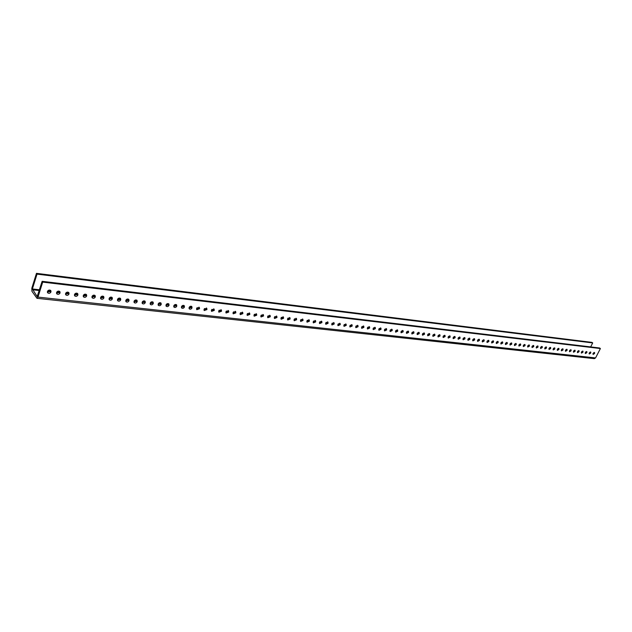 <?xml version="1.0" encoding="UTF-8"?>
<svg xmlns="http://www.w3.org/2000/svg" width="632" height="632" viewBox="0 0 632 632"><rect width="100%" height="100%" fill="white"/><g stroke="black" fill="none" stroke-linecap="round" stroke-linejoin="round"><path stroke-width="0.95" d="M590.146 352.032L589.063 353.438M590.738 353.098L589.237 353.991L589.229 352.933L590.73 352.04L590.738 353.098M586.275 351.582L585.185 353.004M586.875 352.664L585.366 353.557L585.351 352.49L586.859 351.597L586.875 352.664M582.38 351.131L581.274 352.561M582.981 352.222L581.456 353.114L581.44 352.048L582.965 351.147L582.981 352.222M578.454 350.681L577.34 352.119M579.046 351.771L577.522 352.672L577.506 351.597L579.031 350.697L579.046 351.771M574.496 350.223L573.366 351.676M575.088 351.329L573.548 352.229L573.532 351.147L575.073 350.247L575.088 351.329M570.506 349.765L569.361 351.234M571.099 350.871L569.551 351.779L569.527 350.697L571.083 349.788L571.099 350.871M566.485 349.298L565.332 350.776M567.078 350.42L565.522 351.321L565.498 350.239L567.054 349.33L567.078 350.42M562.433 348.832L561.263 350.326M563.033 349.954L561.461 350.863L561.429 349.78L563.001 348.872L563.033 349.954M558.348 348.358L557.171 349.867M558.941 349.496L557.361 350.405L557.337 349.314L558.917 348.398L558.941 349.496M554.225 347.884L553.039 349.401M554.825 349.03L553.237 349.938L553.205 348.84L554.793 347.932L554.825 349.03M550.077 347.403L548.876 348.935M550.677 348.556L549.074 349.472L549.042 348.374L550.646 347.458L550.677 348.556M545.89 346.921L544.681 348.469M546.49 348.082L544.879 348.998L544.847 347.892L546.459 346.976L546.49 348.082M541.679 346.439L540.447 347.995M542.272 347.608L540.652 348.524L540.613 347.418L542.232 346.494L542.272 347.608M537.421 345.949L536.189 347.513M538.022 347.118L536.386 348.042L536.347 346.928L537.982 346.012L538.022 347.118M533.139 345.451L531.883 347.031M533.74 346.636L532.089 347.56L532.049 346.447L533.692 345.522L533.74 346.636M528.818 344.954L527.554 346.549M529.418 346.146L527.76 347.071L527.712 345.949L529.371 345.025L529.418 346.146M524.457 344.456L523.178 346.06M525.058 345.649L523.391 346.581L523.343 345.459L525.01 344.527L525.058 345.649M520.065 343.95L518.777 345.562M520.665 345.151L518.983 346.083L518.935 344.954L520.618 344.029L520.665 345.151M515.633 343.437L514.329 345.064M516.233 344.653L514.543 345.586L514.488 344.456L516.186 343.524L516.233 344.653M511.169 342.923L509.85 344.558M511.77 344.148L510.064 345.08L510.008 343.942L511.715 343.01L511.77 344.148M506.667 342.402L505.331 344.053M507.267 343.634L505.553 344.566L505.489 343.429L507.212 342.497L507.267 343.634M502.124 341.88L500.781 343.547M502.724 343.121L500.994 344.053L500.939 342.915L502.661 341.975L502.724 343.121M497.542 341.359L496.183 343.026M498.15 342.599L496.404 343.539L496.341 342.394L498.079 341.454L498.15 342.599M492.928 340.822L491.554 342.512M493.529 342.078L491.775 343.018L491.712 341.873L493.466 340.925L493.529 342.078M488.267 340.285L486.885 341.983M488.876 341.549L487.106 342.489L487.035 341.343L488.805 340.395L488.876 341.549M483.567 339.747L482.169 341.454M484.175 341.011L482.398 341.959L482.327 340.806L484.104 339.858L484.175 341.011M478.835 339.202L477.421 340.925M479.435 340.474L477.642 341.422L477.571 340.269L479.364 339.313L479.435 340.474M474.055 338.657L472.625 340.379M474.664 339.937L472.854 340.885L472.776 339.724L474.585 338.768L474.664 339.937M469.236 338.096L467.791 339.842M469.845 339.392L468.02 340.34L467.941 339.171L469.758 338.223L469.845 339.392M464.37 337.543L462.916 339.289M464.978 338.839L463.145 339.795L463.066 338.618L464.899 337.662L464.978 338.839M459.472 336.975L457.995 338.736M460.08 338.286L458.232 339.242L458.145 338.065L459.993 337.109L460.08 338.286M454.527 336.406L453.033 338.183M455.135 337.725L453.27 338.681L453.183 337.504L455.04 336.54L455.135 337.725M449.534 335.837L448.033 337.622M450.142 337.156L448.262 338.112L448.175 336.935L450.055 335.971L450.142 337.156M444.501 335.26L442.985 337.053M445.11 336.587L443.214 337.543L443.127 336.358L445.015 335.395L445.11 336.587M439.422 334.676L437.889 336.477M440.03 336.011L438.126 336.975L438.031 335.782L439.935 334.818L440.03 336.011M434.295 334.083L432.746 335.9M434.911 335.426L432.983 336.39L432.888 335.197L434.808 334.233L434.911 335.426M429.128 333.491L427.564 335.315M429.736 334.842L427.801 335.805L427.698 334.612L429.634 333.641L429.736 334.842M423.906 332.89L422.326 334.731M424.522 334.249L422.571 335.221L422.468 334.02L424.42 333.048L424.522 334.249M418.645 332.29L417.049 334.138M419.261 333.657L417.294 334.62L417.183 333.42L419.15 332.448L419.261 333.657M413.336 331.682L411.724 333.538M413.952 333.048L411.961 334.02L411.859 332.811L413.842 331.84L413.952 333.048M407.98 331.065L406.344 332.93M408.588 332.44L406.589 333.42L406.479 332.203L408.477 331.231L408.588 332.44M402.568 330.441L400.917 332.321M403.184 331.832L401.162 332.803L401.051 331.587L403.066 330.615L403.184 331.832M397.109 329.817L396.983 330.56L395.442 331.705M397.726 331.208L395.687 332.187L395.569 330.971L397.607 329.991L397.726 331.208M391.603 329.185L391.477 329.928L389.92 331.081M392.219 330.583L390.165 331.563L390.047 330.339L392.101 329.359L392.219 330.583M386.041 328.545L385.915 329.296L384.343 330.457M386.658 329.959L384.588 330.931L384.469 329.707L386.539 328.727L386.658 329.959M380.432 327.905L380.306 328.656L378.71 329.817M381.049 329.319L378.963 330.299L378.837 329.067L380.922 328.087L381.049 329.319M374.768 327.257L374.65 328.016L373.03 329.177M375.384 328.68L373.275 329.659L373.149 328.427L375.258 327.439L375.384 328.68M369.048 326.602L368.93 327.36L367.295 328.529M369.665 328.032L367.54 329.011L367.413 327.771L369.538 326.791L369.665 328.032M363.282 325.938L363.163 326.704L361.504 327.882M363.898 327.376L361.757 328.356L361.623 327.115L363.763 326.128L363.898 327.376M357.451 325.267L357.341 326.041L355.658 327.226M358.075 326.712L355.911 327.7L355.777 326.452L357.933 325.464L358.075 326.712M351.574 324.595L351.463 325.369L349.757 326.554M352.19 326.049L350.01 327.028L349.867 325.788L352.056 324.801L352.19 326.049M345.633 323.916L345.522 324.698L343.8 325.883M346.257 325.377L344.053 326.357L343.911 325.109L346.115 324.121L346.257 325.377M339.645 323.228L339.534 324.011L337.788 325.204M340.261 324.698L338.033 325.678L337.891 324.429L340.119 323.434L340.261 324.698M333.585 322.533L333.483 323.323L331.713 324.524M334.21 324.011L331.966 324.998L331.816 323.734L334.059 322.747L334.21 324.011M327.479 321.838L327.376 322.628L325.575 323.829M328.095 323.315L325.828 324.303L325.685 323.039L327.945 322.051L328.095 323.315M321.309 321.127L321.206 321.925L319.389 323.134M321.925 322.612L319.642 323.6L319.492 322.336L321.775 321.348L321.925 322.612M315.076 320.416L314.973 321.214L313.132 322.423M315.692 321.909L313.385 322.897L313.235 321.633L315.542 320.637L315.692 321.909M308.779 319.697L308.685 320.503L306.82 321.712M309.396 321.198L307.073 322.186L306.915 320.914L309.245 319.918L309.396 321.198M302.428 318.97L302.333 319.776L300.437 320.993M303.044 320.471L300.69 321.459L300.532 320.187L302.886 319.2L303.044 320.471M296.005 318.236L295.91 319.049L293.998 320.266M296.621 319.745L294.251 320.732L294.093 319.46L296.463 318.465L296.621 319.745M289.527 317.493L289.432 318.307L287.489 319.531M290.143 319.01L287.742 319.997L287.584 318.718L289.977 317.73L290.143 319.01M282.978 316.75L282.883 317.564L280.916 318.789M283.594 318.267L281.169 319.255L281.011 317.975L283.428 316.988L283.594 318.267M276.358 315.992L276.271 316.806L274.28 318.038M276.974 317.517L274.533 318.504L274.367 317.225L276.808 316.229L276.974 317.517M269.682 315.226L269.595 316.047L267.573 317.28M270.298 316.758L267.826 317.746L267.66 316.458L270.125 315.471L270.298 316.758M262.928 314.46L262.849 315.281L260.795 316.514M263.544 315.992L261.048 316.98L260.882 315.692L263.37 314.704L263.544 315.992M256.11 313.677L256.031 314.507L253.953 315.739M256.726 315.218L254.206 316.205L254.032 314.918L256.553 313.93L256.726 315.218M249.221 312.887L249.142 313.717L247.033 314.957M249.838 314.436L247.286 315.423L247.112 314.128L249.664 313.148L249.838 314.436M242.261 312.097L242.182 312.927L240.049 314.167M242.87 313.654L240.294 314.633L240.12 313.338L242.696 312.35L242.87 313.654M235.23 311.292L235.151 312.129L232.987 313.369M235.839 312.856L233.24 313.835L233.058 312.54L235.657 311.552L235.839 312.856M228.12 310.486L228.049 311.315L225.853 312.556M228.729 312.05L226.098 313.022L225.924 311.726L228.547 310.747L228.729 312.05M220.939 309.664L220.868 310.502L218.64 311.742M221.548 311.228L218.885 312.208L218.712 310.912L221.366 309.933L221.548 311.228M213.679 308.835L213.616 309.672L211.349 310.92M214.288 310.407L211.602 311.378L211.42 310.083L214.106 309.103L214.288 310.407M206.348 307.997L206.277 308.835L203.986 310.083M206.948 309.577L204.231 310.549L204.049 309.245L206.767 308.274L206.948 309.577M198.93 307.152L198.867 307.997L196.544 309.238M199.53 308.732L196.789 309.704L196.607 308.4L199.349 307.428L199.53 308.732M191.441 306.299L191.377 307.144L189.015 308.384M192.041 307.887C191.251 309.19 190.327 309.514 189.26 308.851L189.079 307.547C189.861 306.243 190.785 305.92 191.852 306.583L192.041 307.887M183.865 305.438L183.801 306.275L181.408 307.523M184.465 307.026C183.667 308.345 182.727 308.661 181.653 307.989L181.471 306.686C182.261 305.367 183.201 305.051 184.275 305.722L184.465 307.026M176.21 304.569L176.146 305.406L173.721 306.654M176.802 306.157C175.996 307.492 175.056 307.808 173.966 307.113L173.776 305.817C174.582 304.482 175.522 304.166 176.612 304.853L176.802 306.157M168.468 303.684L168.412 304.529L165.947 305.77M169.06 305.28C168.246 306.623 167.29 306.939 166.184 306.236L166.003 304.932C166.809 303.589 167.764 303.273 168.87 303.976L169.06 305.28M160.639 302.791L160.583 303.637L158.087 304.877M161.231 304.395C160.41 305.746 159.446 306.062 158.324 305.343L158.142 304.039C158.956 302.688 159.928 302.365 161.042 303.084L161.231 304.395M152.731 301.891L152.675 302.736L150.14 303.976M153.315 303.494C152.486 304.861 151.506 305.177 150.376 304.442L150.187 303.139C151.016 301.772 151.996 301.456 153.126 302.191L153.315 303.494M144.728 300.982L144.681 301.82L142.097 303.06M145.313 302.586C144.475 303.968 143.48 304.284 142.334 303.526L142.153 302.23C142.99 300.848 143.978 300.532 145.123 301.282L145.313 302.586M136.638 300.066L136.591 300.903L133.976 302.135M137.223 301.669C136.37 303.068 135.367 303.376 134.213 302.602L134.024 301.306C134.869 299.908 135.872 299.6 137.033 300.366L137.223 301.669M128.462 299.133L128.415 299.971L125.752 301.203M129.039 300.737C128.178 302.151 127.166 302.459 125.989 301.669L125.8 300.374C126.661 298.96 127.672 298.652 128.849 299.442L129.039 300.737M120.183 298.193L120.143 299.031L117.441 300.263M120.759 299.805C119.89 301.227 118.863 301.535 117.678 300.721L117.489 299.434C118.358 298.004 119.385 297.696 120.57 298.502L120.759 299.805M111.817 297.245L111.777 298.075L109.036 299.307M112.385 298.849C111.509 300.295 110.474 300.595 109.265 299.766L109.083 298.478C109.96 297.04 110.995 296.732 112.204 297.553L112.385 298.849M103.356 296.282L103.316 297.111L100.535 298.336M103.925 297.893C103.032 299.347 101.981 299.647 100.764 298.802L100.575 297.514C101.46 296.06 102.518 295.752 103.735 296.598L103.925 297.893M94.8 295.31L94.753 296.139L91.932 297.356M95.361 296.922C94.46 298.391 93.394 298.691 92.161 297.822L91.972 296.534C92.872 295.065 93.939 294.765 95.171 295.626L95.361 296.922M86.142 294.33L86.094 295.152L83.227 296.368M86.695 295.942C85.786 297.427 84.704 297.719 83.456 296.835L83.274 295.547C84.182 294.062 85.257 293.769 86.513 294.654L86.695 295.942M77.381 293.335L77.341 294.157L74.426 295.365M77.934 294.947C77.009 296.447 75.911 296.74 74.647 295.831L74.465 294.552C75.39 293.05 76.48 292.75 77.744 293.659L77.934 294.947M68.517 292.332L68.477 293.145L65.523 294.346M69.062 293.935C68.13 295.46 67.024 295.752 65.736 294.812L65.562 293.54C66.494 292.024 67.6 291.731 68.88 292.656L69.062 293.935M59.55 291.312L59.511 292.126L56.509 293.319M60.095 292.924C59.147 294.457 58.026 294.741 56.722 293.785L56.548 292.521C57.488 290.989 58.61 290.696 59.914 291.644L60.095 292.924M50.481 290.286L50.442 291.091L47.384 292.284M51.01 291.889C50.054 293.445 48.917 293.73 47.605 292.75L47.424 291.486C48.38 289.938 49.517 289.646 50.837 290.625L51.01 291.889M593.985 352.474L592.911 353.865M594.578 353.533L593.085 354.426L593.077 353.367L594.57 352.474L594.578 353.533M39.468 289.78L32.382 288.974L37.169 296.59L42.131 281.319L42.7 282.117L37.983 297.095L36.972 298.312L594.372 358.652L595.557 357.925L600.4 348.548L599.634 347.987L42.131 281.319M32.382 288.974L37.019 274.122L36.466 273.348L31.829 288.184L31.932 291.257L36.972 298.312M36.466 273.348L591.947 342.378L592.705 342.931L590.659 346.913M37.019 274.122L592.705 342.931M600.4 348.548L42.7 282.117M32.406 289.74L39.239 290.523M47.44 291.447L50.07 291.747M56.556 292.482L59.139 292.774M65.57 293.509L68.106 293.793M74.481 294.52L76.97 294.796M83.282 295.515L85.731 295.792M91.988 296.503L94.389 296.771M100.591 297.475L102.945 297.743M109.091 298.446L111.414 298.707M117.505 299.394L119.78 299.655M125.815 300.342L128.051 300.595M134.031 301.274L136.228 301.519M142.16 302.191L144.317 302.436M150.203 303.107L152.32 303.344M158.15 304.008L160.228 304.245M166.011 304.901L168.057 305.13M173.792 305.785L175.791 306.007M181.479 306.654L183.446 306.875M189.087 307.515L191.022 307.737M196.615 308.369L198.511 308.59M204.065 309.214L205.929 309.427M211.436 310.051L213.261 310.257M218.719 310.881L220.521 311.078M225.932 311.695L227.702 311.9M233.074 312.508L234.804 312.706M240.136 313.306L241.835 313.504M247.128 314.096L248.795 314.286M254.04 314.886L255.683 315.068M260.89 315.66L262.501 315.842M267.668 316.427L269.256 316.608M274.375 317.193L275.931 317.367M281.019 317.943L282.543 318.117M287.592 318.694L289.093 318.86M294.101 319.429L295.571 319.595M300.548 320.163L301.993 320.321M306.931 320.882L308.345 321.048M313.243 321.601L314.641 321.759M319.5 322.312L320.866 322.462M325.693 323.015L327.036 323.165M331.832 323.71L333.151 323.861M337.907 324.398L339.202 324.548M343.927 325.077L345.19 325.227M349.883 325.757L351.131 325.899M355.784 326.428L357.009 326.562M361.63 327.092L362.839 327.226M367.421 327.747L368.606 327.882M373.164 328.395L374.318 328.529M378.845 329.043L379.982 329.169M384.477 329.683L385.591 329.809M390.055 330.315L391.153 330.433M395.585 330.939L396.659 331.065M401.059 331.563L402.118 331.682M406.487 332.179L407.522 332.298M411.867 332.788L412.886 332.898M417.199 333.388L418.194 333.506M422.476 333.988L423.456 334.099M427.714 334.581L428.67 334.691M432.896 335.173L433.844 335.276M438.039 335.758L438.964 335.861M443.135 336.335L444.043 336.437M448.191 336.903L449.076 337.006M453.191 337.472L454.068 337.575M458.153 338.041L459.014 338.136M463.074 338.594L463.912 338.689M467.957 339.147L468.778 339.242M472.791 339.7L473.597 339.787M477.587 340.237L478.377 340.332M482.334 340.782L483.109 340.869M487.051 341.312L487.809 341.399M491.72 341.841L492.462 341.928M496.357 342.37L497.084 342.449M500.947 342.892L501.666 342.971M505.505 343.405L506.2 343.484M510.024 343.919L510.711 343.998M514.503 344.432L515.175 344.503M518.943 344.93L519.607 345.009M523.351 345.435L523.999 345.507M527.728 345.925L528.352 345.996M532.057 346.423L532.673 346.494M536.363 346.905L536.963 346.976M540.629 347.395L541.213 347.458M544.855 347.869L545.432 347.94M549.05 348.351L549.619 348.414M553.213 348.817L553.766 348.88M557.345 349.291L557.89 349.346M561.445 349.757L561.974 349.812M565.506 350.215L566.027 350.27M569.543 350.673L570.048 350.728M573.54 351.123L574.038 351.179M577.514 351.574L577.996 351.629M581.456 352.024L581.93 352.079M585.358 352.466L585.824 352.522M586.133 352.063L585.69 352.008M582.23 351.613L581.78 351.566M578.304 351.171L577.838 351.115M574.346 350.721L573.872 350.665M570.356 350.262L569.874 350.207M566.335 349.804L565.837 349.749M562.283 349.346L561.777 349.283M558.198 348.88L557.677 348.817M554.082 348.406L553.553 348.351M549.935 347.94L549.39 347.877M545.748 347.458L545.195 347.395M541.529 346.976L540.96 346.913M537.279 346.494L536.694 346.431M532.989 346.004L532.397 345.941M528.668 345.514L528.068 345.443M524.315 345.017L523.691 344.946M519.923 344.519L519.291 344.448M515.491 344.013L514.843 343.942M511.027 343.508L510.364 343.429M506.524 342.994L505.853 342.915M501.982 342.473L501.294 342.394M497.408 341.952L496.705 341.873M492.786 341.422L492.067 341.343M488.133 340.893L487.398 340.814M483.433 340.364L482.682 340.277M478.701 339.818L477.934 339.732M473.921 339.273L473.139 339.187M469.102 338.728L468.304 338.633M464.243 338.175L463.43 338.081M459.338 337.614L458.516 337.52M454.392 337.053L453.547 336.959M449.407 336.485L448.546 336.382M444.375 335.908L443.498 335.813M439.295 335.331L438.403 335.229M434.176 334.747L433.26 334.644M429.01 334.162L428.077 334.052M423.796 333.57L422.84 333.459M418.526 332.969L417.562 332.859M413.217 332.361L412.23 332.25M407.861 331.753L406.858 331.634M402.458 331.136L401.431 331.018M396.999 330.512L395.956 330.394M391.492 329.888L390.426 329.762M385.939 329.256L384.849 329.13M380.33 328.616L379.216 328.49M374.665 327.969L373.536 327.842M368.954 327.321L367.8 327.186M363.179 326.665L362.01 326.531M357.357 326.001L356.164 325.859M351.479 325.33L350.262 325.188M345.546 324.651L344.306 324.508M339.55 323.971L338.286 323.829M333.498 323.276L332.211 323.134M327.392 322.581L326.08 322.431M321.222 321.878L319.887 321.728M314.989 321.175L313.63 321.017M308.7 320.456L307.318 320.298M302.349 319.729L300.935 319.571M295.934 319.002L294.496 318.836M289.448 318.259L287.987 318.094M282.907 317.517L281.414 317.343M276.295 316.766L274.77 316.593M269.611 316L268.063 315.826M262.865 315.234L261.293 315.052M256.047 314.46L254.443 314.27M249.158 313.67L247.523 313.488M242.198 312.88L240.539 312.69M235.167 312.082L233.477 311.884M228.065 311.268L226.335 311.07M220.884 310.454L219.13 310.249M213.632 309.625L211.838 309.419M206.301 308.787L204.476 308.582M198.883 307.942L197.026 307.729M191.393 307.089L189.505 306.875M183.817 306.228L181.898 306.007M176.17 305.359L174.203 305.13M168.428 304.474L166.429 304.245M160.607 303.581L158.569 303.352M152.691 302.681L150.621 302.444M144.696 301.772L142.587 301.527M136.607 300.848L134.458 300.603M128.43 299.916L126.234 299.671M120.159 298.976L117.923 298.723M111.793 298.02L109.518 297.767M103.332 297.056L101.017 296.795M94.768 296.084L92.414 295.815M86.118 295.097L83.716 294.82M77.357 294.101L74.908 293.825M68.493 293.09L66.005 292.806M59.526 292.071L56.991 291.779M50.457 291.036L47.874 290.744M595.557 357.925L37.983 297.095"/></g></svg>
